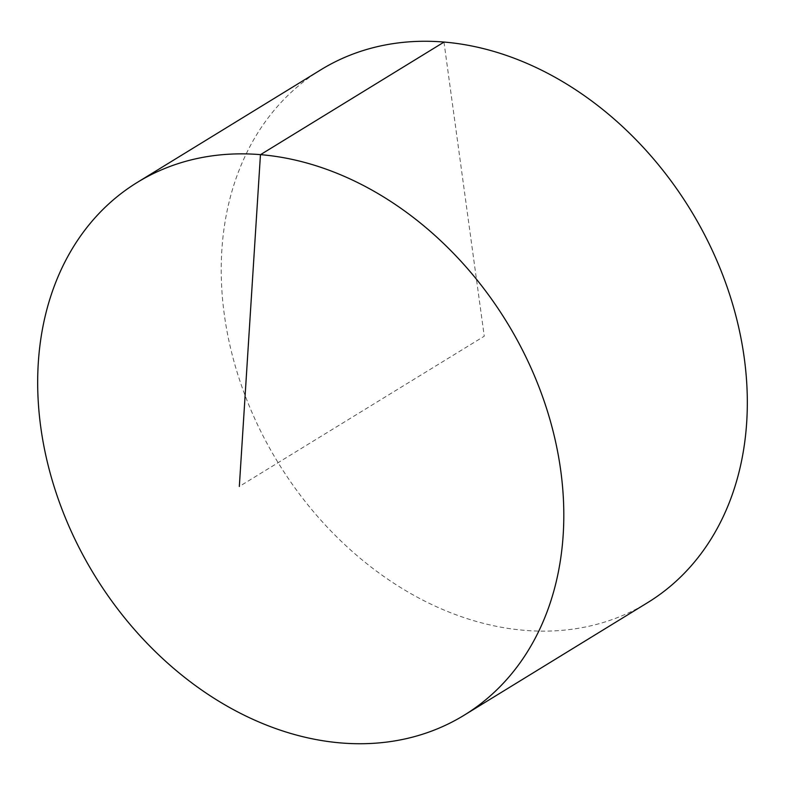 <?xml version="1.0" encoding="UTF-8"?>
<svg xmlns="http://www.w3.org/2000/svg" width="785" height="785" viewBox="0 0 785 785"><rect width="100%" height="100%" fill="white"/><g stroke="black" fill="none" stroke-linecap="round" stroke-linejoin="round"><path stroke-width="0.59" stroke-dasharray="3.92 2.94" d="M320.82 69.806A312.538 241.849 -121.5 0 0 278.116 462.679A312.538 241.849 -121.5 0 0 647.703 602.595M443.976 42.105L484.257 336.206L239.327 486.474"/><path stroke-width="1.18" d="M560.716 470.411A312.538 241.849 -121.5 0 0 137.296 182.405A312.538 241.849 -121.5 0 0 40.771 427.187A312.538 241.849 -121.5 0 0 464.18 715.194A312.538 241.849 -121.5 0 0 560.716 470.411M464.18 715.194L647.703 602.595A312.538 241.849 -121.5 0 0 744.229 357.813A312.538 241.849 -121.5 0 0 320.82 69.806L137.296 182.405M239.327 486.474L260.453 154.694L443.976 42.105"/></g></svg>
